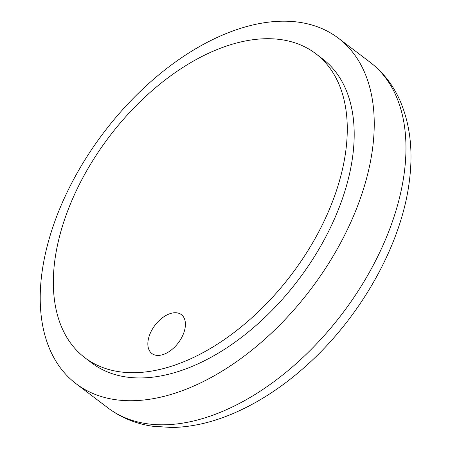 <?xml version="1.0" encoding="UTF-8"?>
<svg xmlns="http://www.w3.org/2000/svg" width="450" height="450" viewBox="0 0 450 450"><rect width="100%" height="100%" fill="white"/><g stroke="black" fill="none" stroke-linecap="round" stroke-linejoin="round"><path stroke-width="0.67" d="M47.559 244.738A216.911 129.825 -52.8 0 0 76.073 383.721A216.911 129.825 -52.8 0 0 310.635 289.457A216.911 129.825 -52.8 0 0 338.389 38.188A216.911 129.825 -52.8 0 0 176.518 61.234A216.911 129.825 -52.8 0 0 47.559 244.738M84.892 357.733L91.811 362.987A190.884 114.249 -52.8 0 0 298.226 280.035A190.884 114.249 -52.8 0 0 322.65 58.922L315.731 53.668A190.884 114.249 -52.8 0 0 173.284 73.946A190.884 114.249 -52.8 0 0 59.799 235.429A190.884 114.249 -52.8 0 0 84.892 357.733A190.884 114.249 -52.8 0 0 291.308 274.781A190.884 114.249 -52.8 0 0 315.731 53.668M184.596 330.277A24.401 14.608 127.2 0 1 170.089 350.921A24.401 14.608 127.2 0 1 151.875 353.514A24.401 14.608 127.2 0 1 148.669 337.882A24.401 14.608 127.2 0 1 163.176 317.233A24.401 14.608 127.2 0 1 181.389 314.646A24.401 14.608 127.2 0 1 184.596 330.277M107.797 407.801A216.911 129.825 -52.8 0 0 342.36 313.537A216.911 129.825 -52.8 0 0 370.114 62.269C383.057 72.208 392.991 84.921 399.904 100.412C409.989 123.683 413.196 150.126 409.522 179.741C402.098 244.136 360.501 317.886 305.016 366.834C281.616 387.636 257.203 403.391 231.767 414.09C211.343 422.634 191.402 427.101 171.951 427.5L152.207 426.195C135.562 423.664 120.758 417.532 107.797 407.801L76.073 383.721M338.389 38.188L370.114 62.269"/></g></svg>
